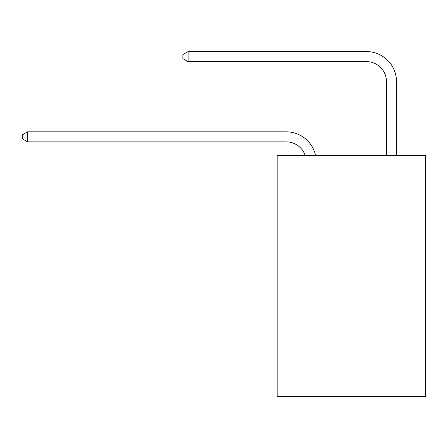 <?xml version="1.0" encoding="UTF-8"?>
<svg xmlns="http://www.w3.org/2000/svg" width="448" height="448" viewBox="0 0 448 448"><rect width="100%" height="100%" fill="white"/><g stroke="black" fill="none" stroke-linecap="round" stroke-linejoin="round"><path stroke-width="0.67" d="M425.6 155.697L425.6 396.413L277.161 396.413L277.161 155.697L425.6 155.697M286.182 141.854A20.059 20.059 -46.6 0 1 305.256 155.697A20.059 20.059 -41.9 0 0 286.182 141.854L27.614 141.854L22.4 138.846L22.4 134.837L27.614 131.824L286.182 131.824A30.089 30.089 133.4 0 1 315.627 155.697M386.484 155.697L386.484 81.676A20.059 20.059 108.3 0 0 366.425 61.617L188.093 61.617L182.879 58.61L182.879 54.594L188.093 51.587L366.425 51.587A30.089 30.089 52.9 0 1 396.514 81.676L396.514 155.697M386.484 81.676A20.059 20.059 -127.1 0 0 366.425 61.617A20.059 20.059 -127.1 0 1 386.484 81.676A20.059 20.059 -127.1 0 0 366.425 61.617A20.059 20.059 -127.1 0 1 386.484 81.676A20.059 20.059 -127.1 0 0 366.425 61.617A20.059 20.059 -127.1 0 1 386.484 81.676A20.059 20.059 -127.1 0 0 366.425 61.617A20.059 20.059 -127.1 0 1 386.484 81.676A20.059 20.059 -127.1 0 0 366.425 61.617A20.059 20.059 -127.1 0 1 386.484 81.676A20.059 20.059 -127.1 0 0 366.425 61.617A20.059 20.059 -127.1 0 1 386.484 81.676A20.059 20.059 -127.1 0 0 366.425 61.617A20.059 20.059 -127.1 0 1 386.484 81.676A20.059 20.059 -127.1 0 0 366.425 61.617A20.059 20.059 -127.1 0 1 386.484 81.676A20.059 20.059 -127.1 0 0 366.425 61.617A20.059 20.059 -127.1 0 1 386.484 81.676A20.059 20.059 -127.1 0 0 366.425 61.617A20.059 20.059 -127.1 0 1 386.484 81.676A20.059 20.059 -127.1 0 0 366.425 61.617A20.059 20.059 -127.1 0 1 386.484 81.676A20.059 20.059 -127.1 0 0 366.425 61.617A20.059 20.059 -127.1 0 1 386.484 81.676A20.059 20.059 -127.1 0 0 366.425 61.617A20.059 20.059 -127.1 0 1 386.484 81.676A20.059 20.059 -127.1 0 0 366.425 61.617A20.059 20.059 -127.1 0 1 386.484 81.676A20.059 20.059 -127.1 0 0 366.425 61.617A20.059 20.059 -127.1 0 1 386.484 81.676A20.059 20.059 -127.1 0 0 366.425 61.617A20.059 20.059 -127.1 0 1 386.484 81.676A20.059 20.059 -127.1 0 0 366.425 61.617A20.059 20.059 -127.1 0 1 386.484 81.676A20.059 20.059 -127.1 0 0 366.425 61.617A20.059 20.059 -127.1 0 1 386.484 81.676A20.059 20.059 -127.1 0 0 366.425 61.617A20.059 20.059 -127.1 0 1 386.484 81.676A20.059 20.059 -127.1 0 0 366.425 61.617A20.059 20.059 -127.1 0 1 386.484 81.676M27.614 131.824L27.614 141.854M188.093 51.587L188.093 61.617"/></g></svg>
